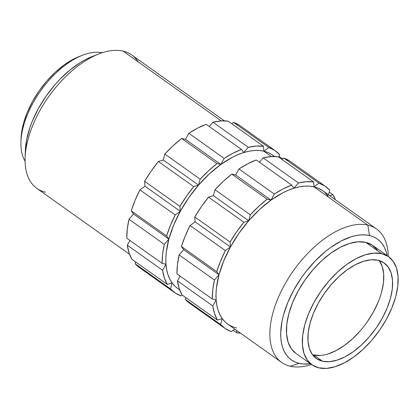 <?xml version="1.0" encoding="UTF-8"?>
<svg xmlns="http://www.w3.org/2000/svg" width="419" height="419" viewBox="0 0 419 419"><rect width="100%" height="100%" fill="white"/><g stroke="black" fill="none" stroke-linecap="round" stroke-linejoin="round"><path stroke-width="0.63" d="M224.406 120.855L131.702 54.952A81.852 43.497 125.4 0 0 123.06 51.113L221.248 120.913L123.06 51.113A81.852 43.497 -54.6 0 1 138.165 61.85M325.291 192.892L328.145 196.186A81.852 43.497 125.4 0 0 322.614 190.671A81.852 43.497 125.4 0 0 313.972 186.832L367.84 225.129A81.852 43.497 -54.6 0 1 376.482 228.963A81.852 43.497 -54.6 0 1 388.261 256.48A81.852 43.497 125.4 0 0 367.84 225.129L369.5 235.509A74.179 39.417 -54.6 0 1 387.193 255.721M311.49 364.472A81.852 43.497 -54.6 0 1 290.267 366.227A81.852 43.497 125.4 0 0 311.49 364.472M325.579 186.502A86.969 46.216 -54.6 0 1 329.753 190.247L324.882 186.02L319.048 183.182A86.969 46.216 -54.6 0 1 325.579 186.502L290.257 161.394A86.969 46.216 125.4 0 0 283.726 158.068L319.048 183.182L313.972 186.832L367.84 225.129A81.852 43.497 125.4 0 0 284.312 285.266A81.852 43.497 125.4 0 0 290.267 366.227A81.852 43.497 -54.6 0 1 281.626 362.393A81.852 43.497 -54.6 0 1 288.728 277.766A81.852 43.497 -54.6 0 1 367.84 225.129L369.5 235.509A74.179 39.417 -54.6 0 0 293.803 290.006A74.179 39.417 -54.6 0 0 299.203 363.383L303.346 363.996L310.416 363.713A74.179 39.417 -54.6 0 1 299.203 363.383L290.267 366.227L299.203 363.383L295.395 362.147L291.97 360.314L288.948 357.889L286.36 354.903L284.239 351.384L282.6 347.361L281.458 342.883L280.824 337.981L280.709 332.712L282.024 321.263L283.438 315.193L287.727 302.665L293.803 290.006L301.439 277.713L305.755 271.852L315.161 260.985L325.306 251.589L330.533 247.561L341.05 241.04L351.311 236.761L356.218 235.52L360.916 234.897L365.358 234.891L369.5 235.509L373.308 236.74L376.739 238.579L379.755 240.998L382.343 243.984L384.464 247.503L386.103 251.526L387.245 256.004M388.633 256.747L372.737 245.445A66.249 35.206 125.4 0 0 365.745 242.339L381.641 253.642A66.249 35.206 -54.6 0 1 388.633 256.747A66.249 35.206 -54.6 0 1 382.887 325.238A66.249 35.206 -54.6 0 1 318.854 367.845L312.391 365.106L307.384 360.272L304.026 353.542L302.445 345.162L302.696 335.462L304.775 324.809L308.604 313.616L314.035 302.314L320.854 291.336L328.805 281.107L337.578 272.01L346.838 264.405L356.229 258.581L365.389 254.762L373.973 253.092L381.641 253.642L388.099 256.381L393.106 261.215L396.468 267.945L398.05 276.325L397.799 286.025L395.714 296.678L391.885 307.871L386.459 319.168L379.64 330.151L371.69 340.38L362.917 349.472L353.657 357.077L344.261 362.906L335.1 366.725L326.521 368.39L318.854 367.845A66.249 35.206 -54.6 0 1 311.862 364.74A66.249 35.206 -54.6 0 1 317.607 296.249A66.249 35.206 -54.6 0 1 381.641 253.642L365.745 242.339A66.249 35.206 125.4 0 0 301.711 284.946A66.249 35.206 125.4 0 0 295.966 353.442L311.862 364.74M322.489 361.23A58.576 31.126 -54.6 0 1 316.308 358.486A58.576 31.126 -54.6 0 1 321.389 297.925A58.576 31.126 -54.6 0 1 378.001 260.257A58.576 31.126 -54.6 0 1 384.186 263.001A58.576 31.126 -54.6 0 1 379.106 323.562A58.576 31.126 -54.6 0 1 322.489 361.23L313.658 354.956L322.489 361.23L329.271 361.717L336.855 360.24L344.957 356.862L353.259 351.714L361.45 344.989L369.207 336.949L376.236 327.899L382.264 318.194L387.062 308.201L390.45 298.307L392.289 288.89L392.514 280.311L391.11 272.905L388.141 266.95L383.715 262.682L378.001 260.257L371.224 259.77L363.634 261.247L355.537 264.625L347.231 269.773L339.044 276.498L331.288 284.538L324.259 293.588L318.231 303.293L313.428 313.286L310.044 323.18L308.206 332.597L307.981 341.176L309.379 348.582L312.349 354.537L316.78 358.805L322.489 361.23M312.412 354.615A58.576 31.126 125.4 0 0 313.658 354.956A58.576 31.126 125.4 0 0 367.458 321.551A58.576 31.126 125.4 0 0 379.253 260.592M274.565 156.512L272.46 155.014A81.852 43.497 125.4 0 0 263.818 151.175L271.402 156.57L263.818 151.175L268.893 147.525A86.969 46.216 -54.6 0 1 275.424 150.845A86.969 46.216 -54.6 0 1 279.593 154.59L278.881 157.225L279.593 154.59L274.723 150.369L268.893 147.525L263.818 151.175L259.246 150.494L254.343 150.5L249.158 151.191L243.743 152.563L248.294 147.305A86.969 46.216 -54.6 0 1 263.457 146.257L228.135 121.149A86.969 46.216 125.4 0 0 212.972 122.196L248.294 147.305L256.177 146.048L263.457 146.257L263.818 151.175A81.852 43.497 125.4 0 0 243.743 152.563L238.149 154.601L232.425 157.282L220.818 164.478L224.155 158.419A86.969 46.216 -54.6 0 1 241.464 149.415L206.143 124.307A86.969 46.216 125.4 0 0 188.833 133.305L224.155 158.419L232.885 153.254L241.464 149.415L243.743 152.563A81.852 43.497 125.4 0 0 220.818 164.478L209.38 173.875L198.538 185.109L200.146 179.164A86.969 46.216 -54.6 0 1 216.974 163.583L181.652 138.474A86.969 46.216 125.4 0 0 164.824 154.056L200.146 179.164L208.4 170.884L216.974 163.583L220.818 164.478A81.852 43.497 125.4 0 0 198.538 185.109L188.718 197.752L180.29 211.317L179.929 206.394A86.969 46.216 -54.6 0 1 193.709 186.602L158.387 161.493A86.969 46.216 125.4 0 0 144.607 181.286L179.929 206.394L186.445 196.254L193.709 186.602L198.538 185.109A81.852 43.497 125.4 0 0 180.29 211.317L173.581 225.281L168.852 239.108L166.579 235.96A86.969 46.216 -54.6 0 1 175.215 214.968L139.894 189.859A86.969 46.216 125.4 0 0 131.257 210.851L166.579 235.96L170.365 225.501L175.215 214.968L180.29 211.317A81.852 43.497 125.4 0 0 168.852 239.108L166.28 252.269L165.84 258.434L165.971 264.253L162.127 263.357A86.969 46.216 -54.6 0 1 164.306 244.366L128.984 219.257A86.969 46.216 125.4 0 0 126.805 238.249L162.127 263.357L162.609 254.176L164.306 244.366L168.852 239.108A81.852 43.497 125.4 0 0 165.971 264.253L166.668 269.658L167.925 274.602L169.737 279.038L172.078 282.925L167.249 284.417A86.969 46.216 -54.6 0 1 162.635 270.313L127.313 245.204A86.969 46.216 125.4 0 0 131.927 259.309L167.249 284.417L164.358 277.907L162.635 270.313L165.971 264.253A81.852 43.497 125.4 0 0 172.078 282.925A81.852 43.497 125.4 0 0 177.604 288.44L179.709 289.938M279.106 156.402L282.595 158.885L279.106 156.402M275.424 150.845L240.103 125.737A86.969 46.216 125.4 0 0 233.572 122.411L268.893 147.525L233.572 122.411L239.401 125.255M231.754 123.72L233.572 122.411L231.754 123.72M177.63 288.461L174.927 286.219L172.078 282.925L170.47 288.869L175.341 293.091L181.17 295.934L182.302 295.117L181.17 295.934A86.969 46.216 -54.6 0 1 174.639 292.609A86.969 46.216 -54.6 0 1 170.47 288.869L172.078 282.925L167.249 284.417L131.927 259.309L129.036 252.798L127.313 245.204L162.635 270.313L165.971 264.253L162.127 263.357L126.805 238.249L127.287 229.067L128.984 219.257L133.53 213.999L131.257 210.851L135.044 200.392L139.894 189.859L144.969 186.204L144.607 181.286L151.128 171.146L158.387 161.493L163.216 160L164.824 154.056L173.078 145.775L181.652 138.474L185.497 139.37L188.833 133.305L197.564 128.146L206.143 124.307L241.464 149.415L243.743 152.563L248.294 147.305L212.972 122.196L209.238 126.507L212.972 122.196L220.855 120.939L228.135 121.149L263.457 146.257L263.818 151.175L268.013 152.537L271.8 154.564L274.34 156.507M127.313 245.204L129.921 240.464L127.313 245.204M332.969 194.694A86.969 46.216 -54.6 0 1 335.341 199.722L332.969 194.694L329.701 195.704L332.969 194.694L329.261 192.059L332.969 194.694M289.56 160.912L283.726 158.068L319.048 183.182L313.972 186.832L313.611 181.914L306.331 181.705L298.448 182.962A86.969 46.216 -54.6 0 1 313.611 181.914L278.289 156.806A86.969 46.216 125.4 0 0 263.127 157.853L298.448 182.962L293.902 188.22L299.318 186.848L304.498 186.156L309.4 186.151L313.972 186.832L318.173 188.194L322.64 190.692M227.784 324.117L225.087 321.876L222.232 318.581L217.403 320.074L182.082 294.966L179.191 288.455L177.473 280.861L180.076 276.121L177.473 280.861L212.794 305.97L216.125 299.91L212.281 299.014L176.959 273.906L177.447 264.724L179.138 254.914L214.46 280.023L219.011 274.764L183.69 249.656L179.138 254.914L183.69 249.656L219.011 274.764L216.733 271.617L181.411 246.508L183.69 249.656L181.411 246.508L185.203 236.049L190.048 225.516L225.37 250.625L230.445 246.974L195.123 221.861L190.048 225.516L195.123 221.861L230.445 246.974L230.083 242.051L194.762 216.942L195.123 221.861L194.762 216.942L201.282 206.797L208.547 197.15L243.868 222.259L248.697 220.766L213.376 195.657L208.547 197.15L213.376 195.657L248.697 220.766L250.305 214.821L214.984 189.713L213.376 195.657L214.984 189.713L223.238 181.432L231.812 174.131L267.133 199.24L270.978 200.135L235.656 175.027L231.812 174.131L235.656 175.027L238.987 168.962L235.656 175.027L270.978 200.135A81.852 43.497 125.4 0 1 293.902 188.22L298.448 182.962L263.127 157.853L259.398 162.163L263.127 157.853L271.009 156.596L278.289 156.806L313.611 181.914L313.972 186.832A81.852 43.497 125.4 0 0 293.902 188.22L291.624 185.072L256.302 159.964L247.723 163.803L238.987 168.962L274.309 194.07A86.969 46.216 -54.6 0 1 291.624 185.072L256.302 159.964A86.969 46.216 125.4 0 0 238.987 168.962L274.309 194.07L270.978 200.135L282.579 192.939L288.303 190.257L293.902 188.22L291.624 185.072L283.045 188.911L274.309 194.07L270.978 200.135L267.133 199.24L231.812 174.131A86.969 46.216 125.4 0 0 214.984 189.713L250.305 214.821A86.969 46.216 -54.6 0 1 267.133 199.24L258.56 206.541L250.305 214.821L248.697 220.766L259.534 209.531L270.978 200.135A81.852 43.497 125.4 0 0 248.697 220.766L243.868 222.259L208.547 197.15A86.969 46.216 125.4 0 0 194.762 216.942L230.083 242.051A86.969 46.216 -54.6 0 1 243.868 222.259L236.604 231.911L230.083 242.051L230.445 246.974L238.872 233.409L248.697 220.766A81.852 43.497 125.4 0 0 230.445 246.974L225.37 250.625L190.048 225.516A86.969 46.216 125.4 0 0 181.411 246.508L216.733 271.617A86.969 46.216 -54.6 0 1 225.37 250.625L220.525 261.157L216.733 271.617L219.011 274.764L223.741 260.937L230.445 246.974A81.852 43.497 125.4 0 0 219.011 274.764L214.46 280.023L179.138 254.914A86.969 46.216 125.4 0 0 176.959 273.906L212.281 299.014A86.969 46.216 -54.6 0 1 214.46 280.023L212.768 289.833L212.281 299.014L216.125 299.91L216 294.091L216.44 287.921L219.011 274.764A81.852 43.497 125.4 0 0 216.125 299.91L212.794 305.97L177.473 280.861A86.969 46.216 125.4 0 0 182.082 294.966L217.403 320.074A86.969 46.216 -54.6 0 1 212.794 305.97L214.512 313.564L217.403 320.074L222.232 318.581L219.891 314.695L218.084 310.259L216.822 305.315L216.125 299.91A81.852 43.497 125.4 0 0 222.232 318.581L220.624 324.526L185.303 299.412A86.969 46.216 125.4 0 0 189.477 303.157L224.799 328.266A86.969 46.216 -54.6 0 1 220.624 324.526L225.495 328.747L231.325 331.591A86.969 46.216 -54.6 0 1 224.799 328.266M283.726 158.068L281.908 159.377L283.726 158.068M281.626 362.393L227.763 324.096A81.852 43.497 125.4 0 1 222.232 318.581L220.624 324.526L185.303 299.412L185.795 297.6L185.303 299.412L189.514 303.183M328.501 194.856L329.753 190.247L328.501 194.856M231.325 331.591L234.792 329.093L231.325 331.591M236.4 327.936L232.205 326.574L228.418 324.547M236.766 332.854L233.142 330.282L236.766 332.854L240.49 333.147A86.969 46.216 -54.6 0 1 236.766 332.854L236.583 330.366L236.766 332.854M139.359 267.532L135.148 263.755L170.47 288.869L135.148 263.755A86.969 46.216 125.4 0 0 139.318 267.5L174.639 292.609M379.31 260.67L382.28 266.625L383.684 274.036L383.458 282.61L381.62 292.027M378.231 301.926L373.434 311.919L367.405 321.624M360.377 330.67L352.62 338.709L344.428 345.434L336.127 350.583L328.025 353.961M320.441 355.438L313.658 354.956M377.21 249.913L372.203 245.084L365.745 242.339L358.077 241.794L349.498 243.465L340.333 247.283L330.942 253.107L321.682 260.712L312.909 269.805L304.959 280.039L298.139 291.016L292.713 302.319L288.885 313.512L286.8 324.159L286.549 333.864L288.131 342.239L291.493 348.975L296.008 353.468M135.148 263.755L135.636 261.943L135.148 263.755M178.264 288.89L179.636 289.733M79.442 56.424L73.498 59.11L64.358 64.777L55.35 72.178L46.813 81.024L39.077 90.981L32.441 101.665L27.156 112.659L23.433 123.547L21.411 133.912L21.065 138.558M25.072 161.189A68.297 36.291 -54.6 0 1 20.95 141.905A68.297 36.291 -54.6 0 1 82.585 55.203A68.297 36.291 -54.6 0 1 102.157 52.763A68.297 36.291 125.4 0 0 40.743 90.719A68.297 36.291 125.4 0 0 25.072 161.189M82.585 55.203L79.249 56.497A64.458 34.253 125.4 0 0 21.076 138.328L20.95 141.905M92.348 56.465L85.675 59.493L80.427 62.489L69.931 70.041L59.786 79.437L54.968 84.711L46.069 96.171L38.428 108.463L32.352 121.117L29.974 127.428L26.648 139.716L25.334 151.165M45.488 192.216A81.852 43.497 -54.6 0 1 25.103 157.811A81.852 43.497 -54.6 0 1 98.973 53.899A81.852 43.497 -54.6 0 1 123.06 51.113A81.852 43.497 125.4 0 0 43.948 103.755A81.852 43.497 125.4 0 0 36.846 188.377L129.555 254.281M98.973 53.899L92.295 56.486A74.179 39.417 125.4 0 0 25.35 150.657L25.103 157.811M131.257 210.851L166.579 235.96L168.852 239.108L133.53 213.999L131.257 210.851M133.53 213.999L168.852 239.108L164.306 244.366L128.984 219.257L133.53 213.999M144.607 181.286L179.929 206.394L180.29 211.317L144.969 186.204L144.607 181.286M144.969 186.204L180.29 211.317L175.215 214.968L139.894 189.859L144.969 186.204M164.824 154.056L200.146 179.164L198.538 185.109L163.216 160L164.824 154.056M163.216 160L198.538 185.109L193.709 186.602L158.387 161.493L163.216 160M188.833 133.305L224.155 158.419L220.818 164.478L185.497 139.37L188.833 133.305M185.497 139.37L220.818 164.478L216.974 163.583L181.652 138.474L185.497 139.37M322.614 190.671L376.482 228.963"/></g></svg>
